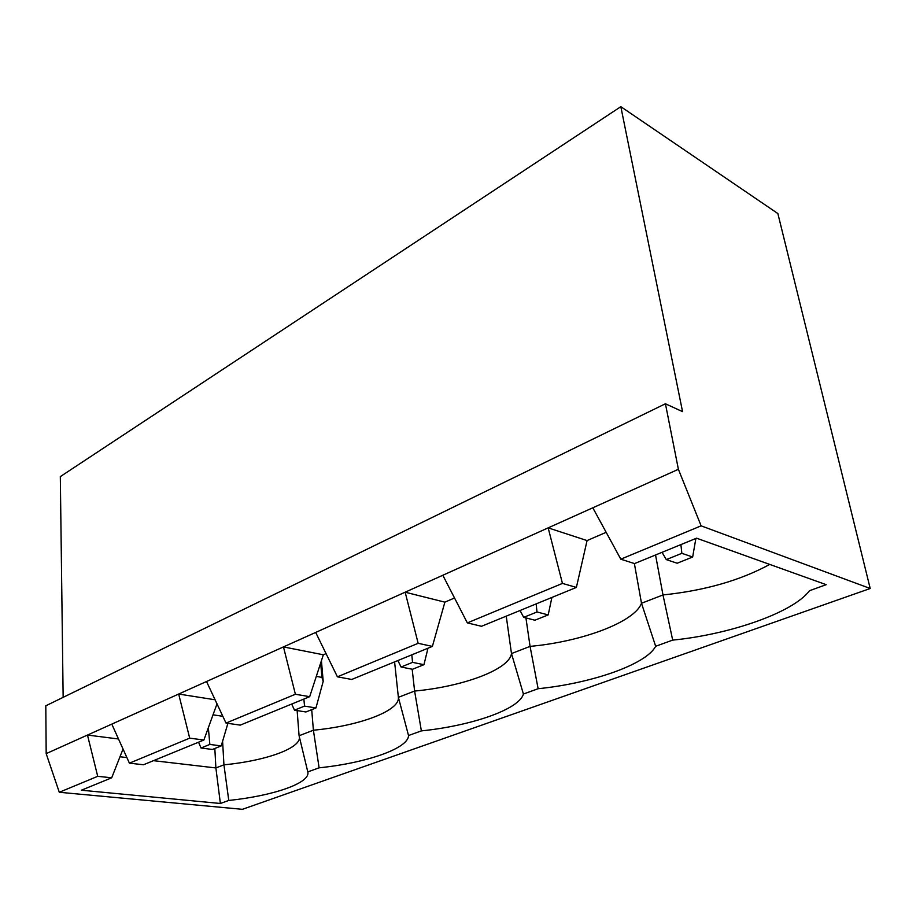 <?xml version="1.0" encoding="UTF-8"?>
<svg xmlns="http://www.w3.org/2000/svg" width="916" height="916" viewBox="0 0 916 916"><rect width="100%" height="100%" fill="white"/><g stroke="black" fill="none" stroke-linecap="round" stroke-linejoin="round"><path stroke-width="1.37" d="M59.288 792.271L46.178 753.628L87.478 735.056L97.714 776.321L59.288 792.271L242.419 809.32L870.2 588.496L777.867 213.554L620.83 106.68L60.319 476.618L63.147 697.351M189.692 738.147L129.408 763.165L111.798 724.121L178.677 694.042L189.692 738.147L203.879 740.025L217 703.866M203.879 740.025L143.491 764.757L129.408 763.165M297.127 710.576L299.085 735.743L307.799 771.902C310.799 782.974 273.415 795.821 228.771 800.447L220.378 803.481L81.375 790.21L111.706 777.787L123.03 749.025M214.825 748.475L215.89 767.94L223.939 764.826C267.186 760.727 303.574 747.33 299.085 735.743L313.398 730.212C359.049 725.953 399.994 710.885 398.38 697.328L414.605 691.053C462.935 686.622 509.376 669.539 511.483 653.566L530.066 646.375C581.397 641.784 634.502 622.239 641.498 603.266L662.989 594.953L672.699 640.112L655.661 646.272L641.498 603.266L634.376 563.535M222.599 741.284L223.939 764.826L228.771 800.447M311.703 709.66L313.398 730.212L319.1 767.826L307.799 771.902M295.399 694.259L226.012 723.067L206.524 681.515L283.468 646.914L295.399 694.259L309.688 696.675L323.348 654.791L283.468 646.914L405.158 592.194L418.154 643.307L337.42 676.821L315.676 632.429M309.688 696.675L240.255 725.128L226.012 723.067M394.59 661.89L398.38 697.328L408.525 735.525L421.371 730.888L414.605 691.053L412.177 669.23M418.154 643.307L432.386 646.41L351.71 679.466L337.42 676.821M432.386 646.41L444.878 602.155L405.158 592.194L548.169 527.868L562.447 583.412L467.343 622.891L442.817 575.248M506.239 616.159L511.483 653.566L523.414 694.03L538.127 688.717L530.066 646.375L525.921 617.922M562.447 583.412L576.382 587.419L481.495 626.292L467.343 622.891M576.382 587.419L587.076 540.577L606.163 532.31M620.796 559.184L592.812 507.796L678.39 469.301L701.118 525.841L620.796 559.184L634.536 563.592L696.572 538.184L826.198 584.671L809.526 590.694C793.004 612.735 729.766 634.456 672.699 640.112M655.547 554.981L662.989 594.953C704.805 590.58 740.38 580.4 769.726 564.416M538.127 688.717C591.484 683.359 646.204 664.558 655.661 646.272M421.371 730.888C471.465 725.793 519.269 709.373 523.414 694.03M319.1 767.826C366.308 762.982 408.421 748.498 408.525 735.525M111.706 777.787L97.714 776.321M701.118 525.841L870.2 588.496M46.178 753.628L45.8 705.801L665.428 403.761L678.39 469.301M118.508 738.983L87.478 735.056L111.798 724.121M215.088 699.778L178.677 694.042L206.524 681.515M587.076 540.577L548.169 527.868L592.812 507.796M620.83 106.68L682.557 411.65L665.428 403.761M454.519 597.976L444.878 602.155M326.05 653.623L323.348 654.791M220.378 803.481L215.89 767.94L153.499 760.669M119.985 756.753L126.889 757.566M681.859 553.321L666.31 559.619L677.164 563.226L692.656 557.02L681.859 553.321L680.897 544.608M695.885 538.459L692.656 557.02M666.31 559.619L662.028 552.337M536.994 611.98L523.7 617.361L534.933 620.212L548.192 614.899L536.994 611.98L536.146 603.907M551.901 597.45L548.192 614.899M523.7 617.361L520.025 610.514M412.566 662.36L401.082 667.008L412.475 669.287L423.948 664.684L412.566 662.36L411.811 654.837M427.978 648.219L423.948 664.684M401.082 667.008L397.876 660.55M304.536 706.099L294.505 710.163L305.933 711.972L315.951 707.953L304.536 706.099L303.872 699.057M316.306 676.374L321.917 677.405L323.211 681.321L315.951 707.953M294.505 710.163L291.689 704.049M323.211 681.321L323.027 679.878M209.856 744.433L201.039 748.006L212.398 749.46L221.225 745.91L209.856 744.433L208.344 727.728M213.016 714.835L222.828 716.289M227.901 723.342L221.225 745.91M201.039 748.006L198.543 742.212M321.917 677.405L320.68 662.966M323.153 680.851L321.424 660.699"/></g></svg>
